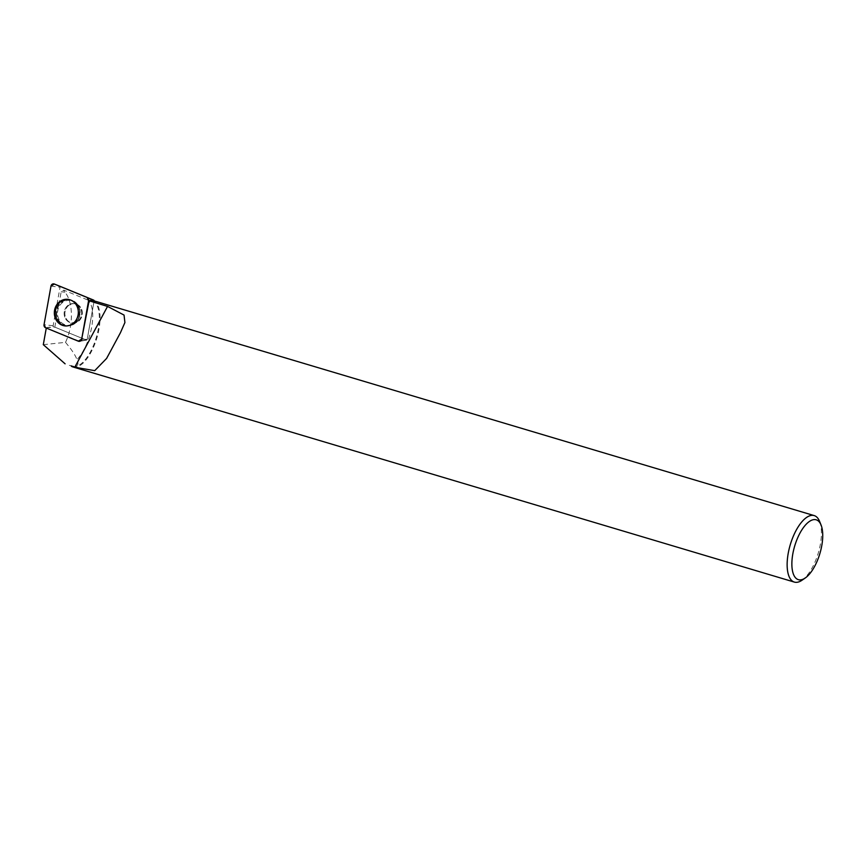 <?xml version="1.0" encoding="UTF-8"?>
<svg xmlns="http://www.w3.org/2000/svg" width="866" height="866" viewBox="0 0 866 866"><rect width="100%" height="100%" fill="white"/><g stroke="black" fill="none" stroke-linecap="round" stroke-linejoin="round"><path stroke-width="0.65" stroke-dasharray="4.33 3.25" d="M69.421 304.94A9.732 8.725 -84.1 0 0 65.037 315.44A9.732 8.725 -84.1 0 0 72.614 323.04A9.732 8.725 -84.1 0 0 82.292 314.261A9.732 8.725 -84.1 0 0 74.606 303.685A9.732 8.725 -84.1 0 0 69.421 304.94M94.123 300.87A0.725 0.649 95.9 0 1 94.113 300.935L87.174 339.494A0.725 0.649 95.9 0 1 86.297 340.046L53.519 326.59A0.725 0.649 95.9 0 1 53.118 325.789L60.046 287.231A0.725 0.649 95.9 0 1 60.912 286.678M69.367 365.344C77.031 367.541 79.553 365.636 76.922 359.65A34.175 14.386 106.6 0 0 91.666 327.153A34.175 14.386 106.6 0 0 87.672 299.95L92.835 301.065A34.175 14.386 106.6 0 1 96.007 338.454A34.175 14.386 106.6 0 1 72.679 366.34L71.25 365.907M71.109 365.614A34.175 14.386 106.6 0 0 72.679 366.34M43.3 344.668L65.502 342.351C73.61 325.681 73.307 301.66 64.863 292.188L63.738 290.132L87.672 299.95M65.502 342.351C71.824 349.81 75.623 355.58 76.922 359.65M46.363 327.651L54.818 327.132L85.983 339.916L85.063 340.219L86.329 339.429L82.216 339.136A2.566 2.295 95.9 0 1 79.12 341.085L46.288 328.041M72.982 366.968A34.694 14.603 106.6 0 0 77.117 366.87A34.694 14.603 106.6 0 0 98.118 333.345A34.694 14.603 106.6 0 0 92.814 300.48M819.561 521.332A34.694 14.603 -73.4 0 1 818.283 553.017A34.694 14.603 -73.4 0 1 802.003 580.231M90.898 300.221L92.835 301.065M76.056 303.977A9.732 8.725 -84.1 0 0 74.606 303.685A9.732 8.725 -84.1 0 0 64.928 312.464A9.732 8.725 -84.1 0 0 72.614 323.04A9.732 8.725 -84.1 0 0 82.173 315.072A9.732 8.725 -84.1 0 0 76.056 303.977M80.278 341.215L85.539 340.273L87.239 339.115A1.039 0.931 95.9 0 1 85.983 339.916M87.239 339.115L93.95 301.801M54.818 327.132L61.183 291.745L63.738 290.132M67.018 325.919A13.25 11.875 -84.1 0 0 67.375 325.897A13.25 11.875 -84.1 0 0 78.849 313.903A13.25 11.875 -84.1 0 0 70.059 299.82A13.25 11.875 -84.1 0 0 69.713 299.733M65.134 325.4A13.022 11.68 -84.1 0 0 68.739 325.822A13.022 11.68 -84.1 0 0 80.018 314.196A13.022 11.68 -84.1 0 0 71.694 300.253A13.022 11.68 -84.1 0 0 71.38 300.166A13.022 11.68 -84.1 0 0 57.134 309.627A13.022 11.68 -84.1 0 0 65.134 325.4M61.183 291.745L64.863 292.188M82.216 339.136L87.174 339.494M94.113 300.935L92.5 300.827M53.118 325.789L44.047 324.685M50.986 286.126L60.046 287.231M86.297 340.046L78.362 341.204M45.573 327.749L53.519 326.59M73.632 324.122A13.087 11.745 95.9 0 1 68.327 325.843A13.087 11.745 95.9 0 1 56.322 311.587A13.087 11.745 95.9 0 1 70.98 300.058A13.087 11.745 95.9 0 1 79.672 310.905A13.087 11.745 95.9 0 1 73.632 324.122M74.119 323.722A12.535 11.247 -84.1 0 0 74.584 302.017A12.535 11.247 -84.1 0 0 57.47 312.843A12.535 11.247 -84.1 0 0 74.119 323.722M77.085 321.708A9.732 8.725 95.9 0 1 71.9 322.964A9.732 8.725 95.9 0 1 64.322 315.365A9.732 8.725 95.9 0 1 68.706 304.864A9.732 8.725 95.9 0 1 73.891 303.609A9.732 8.725 95.9 0 1 81.469 311.219A9.732 8.725 95.9 0 1 77.085 321.708M85.063 340.219L79.12 341.085M75.342 303.901A9.732 8.725 -84.1 0 0 73.891 303.609A9.732 8.725 -84.1 0 0 64.214 312.399A9.732 8.725 -84.1 0 0 71.9 322.964A9.732 8.725 -84.1 0 0 81.458 314.997A9.732 8.725 -84.1 0 0 75.342 303.901M86.632 340.078L79.596 341.334M66.671 325.941L73.891 324.046C83.223 318.829 81.252 302.202 70.98 300.058L69.377 299.636M75.277 322.065L71.9 322.964C75.223 322.661 77.453 321.08 78.59 318.212C81.642 305.222 76.825 305.655 74.725 303.782L78.157 306.575L79.488 309.682C79.867 316.48 78.46 320.604 75.277 322.065M74.606 303.685L73.891 303.609L74.606 303.685M72.614 323.04L71.9 322.964L72.614 323.04M120.439 332.717L107.969 355.872M71.38 300.166L70.059 299.82M68.739 325.822L67.375 325.897M86.578 339.937L85.658 340.241"/><path stroke-width="1.3" d="M60.912 286.678A0.725 0.649 95.9 0 1 60.923 286.678L93.712 300.134A0.725 0.649 95.9 0 1 94.123 300.87M81.685 339.093L88.624 300.545A2.76 2.468 -84.1 0 0 87.098 297.471L54.309 284.026A2.76 2.468 -84.1 0 0 54.298 284.016A2.76 2.468 -84.1 0 0 50.986 286.126L44.047 324.685A2.76 2.468 -84.1 0 0 45.573 327.749L78.362 341.204A2.76 2.468 -84.1 0 0 81.685 339.093L89.111 300.805L107.557 306.412L74.779 367.249L94.73 370.659L106.637 358.394L120.439 332.717L124.91 322.542L124.044 315.072L107.557 306.412M60.588 301.043A13.358 11.983 -84.1 0 0 54.753 316.382A13.358 11.983 -84.1 0 0 66.671 325.941A13.358 11.983 -84.1 0 0 72.084 324.176A13.358 11.983 -84.1 0 0 78.243 310.699A13.358 11.983 -84.1 0 0 69.377 299.636A13.358 11.983 -84.1 0 0 60.588 301.043M74.779 367.249L71.25 365.907M46.288 328.041L43.3 344.668L65.112 363.839M805.25 577.99A31.219 13.142 -73.4 0 1 802.1 579.571A31.219 13.142 -73.4 0 1 795.713 542.863A31.219 13.142 -73.4 0 1 821.055 524.991A31.219 13.142 -73.4 0 1 819.896 553.504A31.219 13.142 -73.4 0 1 805.25 577.99L802.003 580.231A34.694 14.603 -73.4 0 1 798.495 581.984A34.694 14.603 -73.4 0 1 794.371 582.093A34.694 14.603 -73.4 0 1 790.29 544.671A34.694 14.603 -73.4 0 1 814.202 515.595L92.814 300.48A34.694 14.603 106.6 0 0 90.898 300.221L89.111 300.805M71.423 366.264A34.694 14.603 106.6 0 0 72.982 366.968L794.371 582.093M814.202 515.595A34.694 14.603 -73.4 0 1 819.561 521.332L821.055 524.991M69.713 299.733A13.25 11.875 -84.1 0 0 55.532 309.627A13.25 11.875 -84.1 0 0 63.705 325.464A13.25 11.875 -84.1 0 0 67.018 325.919M44.047 324.663L45.584 327.759L78.351 341.193L81.685 339.082L88.613 300.556L87.087 297.471L54.32 284.026L50.975 286.148L44.047 324.663M89.523 300.61L88.624 300.545M54.298 284.016L60.923 286.678L54.309 284.026M87.098 297.471L93.712 300.134M107.969 355.872L106.615 358.383"/></g></svg>
